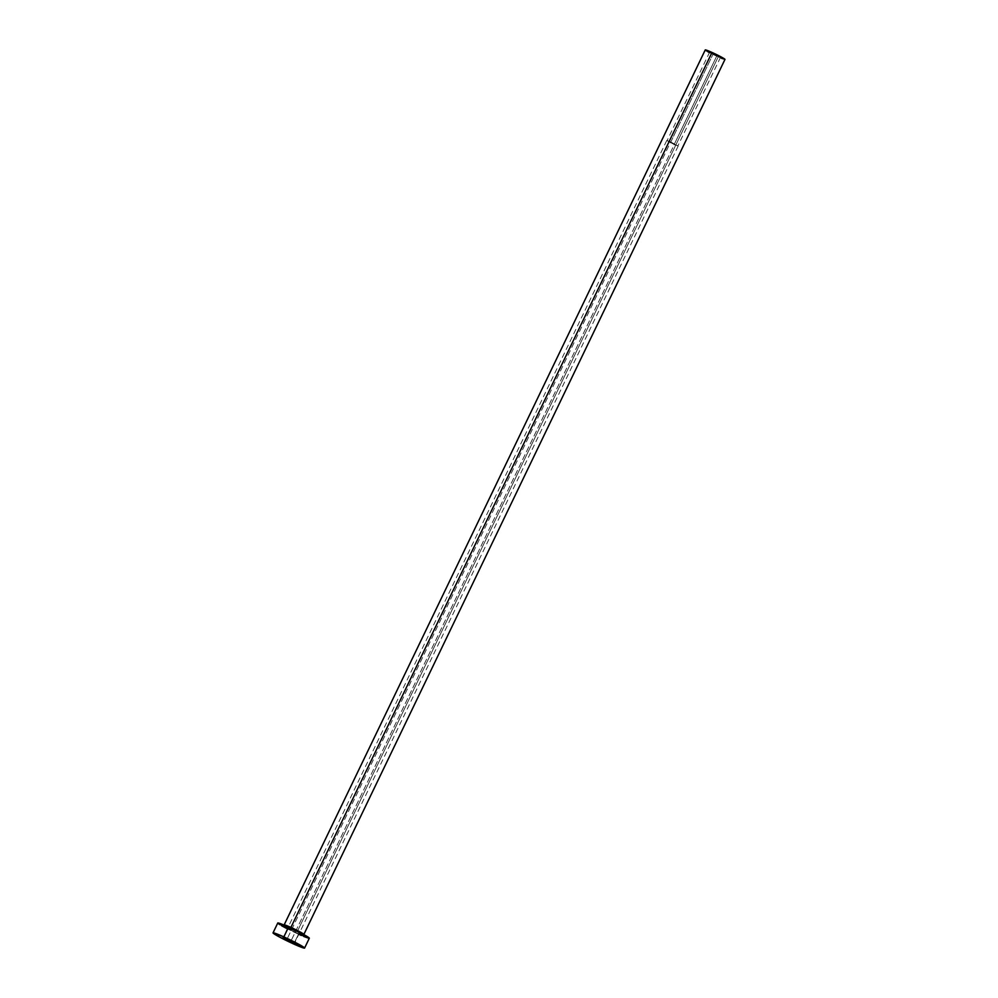 <?xml version="1.0" encoding="UTF-8"?>
<svg xmlns="http://www.w3.org/2000/svg" width="998" height="998" viewBox="0 0 998 998"><rect width="100%" height="100%" fill="white"/><g stroke="black" fill="none" stroke-linecap="round" stroke-linejoin="round"><path stroke-width="0.75" stroke-dasharray="4.99 3.74" d="M713.408 53.443L709.69 52.058L716.814 55.9L674.186 144.473L667.063 140.643L670.781 142.028L713.408 53.443L709.703 52.046L720.531 57.298L713.408 53.443L670.781 142.028L667.063 140.631L678.191 146.02L666.764 140.493L674.286 144.548L290.942 941.064L674.286 144.548L678.203 146.007L666.776 140.481L670.681 141.953L287.012 939.18L670.681 141.953L677.904 145.858L674.186 144.473L716.814 55.9L720.531 57.285L713.408 53.443M290.131 928.177A12.038 0.773 -154.3 0 0 283.232 925.969A12.038 0.773 -154.3 0 0 296.955 933.08L304.365 935.875L300.211 933.142L282.721 925.383L296.955 933.08A12.038 0.773 -154.3 0 0 303.841 935.288A12.038 0.773 -154.3 0 0 290.131 928.177M303.879 934.328A10.941 0.711 25.7 0 1 297.117 931.87L718.211 56.898L297.117 931.87A10.941 0.711 25.7 0 1 284.156 924.897L283.282 925.47L303.978 935.425L303.879 934.39A10.941 0.711 25.7 0 1 297.117 931.87A10.941 0.711 25.7 0 1 284.156 924.959M705.324 50.075L705.274 49.9A10.941 0.711 -154.3 0 0 718.211 56.898A10.941 0.711 -154.3 0 0 724.972 59.418L724.91 59.256M277.756 923.038A17.515 1.135 -154.3 0 0 298.502 934.19L293.774 944.033L298.502 934.19A17.515 1.135 -154.3 0 0 309.318 938.22L308.756 938.245M298.801 934.328L286.451 928.352M281.598 925.732L279.814 924.672M303.866 936.523L301.334 935.45M721.566 58.346L709.042 52.383M707.644 51.609L706.534 50.948M709.69 52.058L667.063 140.643M666.764 140.493L283.083 937.721M678.203 146.007L294.522 943.222M720.531 57.285L677.904 145.858"/><path stroke-width="1.5" d="M290.605 941.763L283.083 937.721L291.628 942.212L294.485 943.135L291.379 941.289L287.012 939.18L294.522 943.222L290.605 941.763L290.942 941.064L290.605 941.763M284.156 924.959A10.941 0.711 25.7 0 1 290.917 927.416A10.941 0.711 25.7 0 1 303.879 934.39L724.972 59.418A10.941 0.711 -154.3 0 0 712.011 52.445L290.917 927.416L712.011 52.445A10.941 0.711 -154.3 0 0 705.249 49.925L719.546 56.088L724.91 59.256L721.566 58.346M283.844 936.897A17.515 1.135 25.7 0 1 304.59 948.063A17.515 1.135 25.7 0 1 293.774 944.033A17.515 1.135 25.7 0 1 273.028 932.88A17.515 1.135 25.7 0 1 283.844 936.897L288.584 927.055L283.844 936.897L304.552 948.1L296.593 945.293L279.103 936.81L273.589 932.843L283.844 936.897M277.793 923L294.697 929.924L309.293 938.257A17.515 1.135 -154.3 0 0 288.584 927.055A17.515 1.135 -154.3 0 0 277.756 923.038L273.028 932.88M286.451 928.352L281.598 925.732M279.814 924.672L277.868 923.275M308.756 938.245L303.866 936.523M301.334 935.45L298.502 934.19M283.282 925.47L284.156 924.897A10.941 0.711 25.7 0 1 290.917 927.416A10.941 0.711 25.7 0 1 303.879 934.328M709.428 52.595L707.644 51.609M706.534 50.948L705.324 50.075M304.59 948.063L309.318 938.22M284.156 924.897L705.249 49.925M303.978 935.425L303.879 934.39"/></g></svg>
